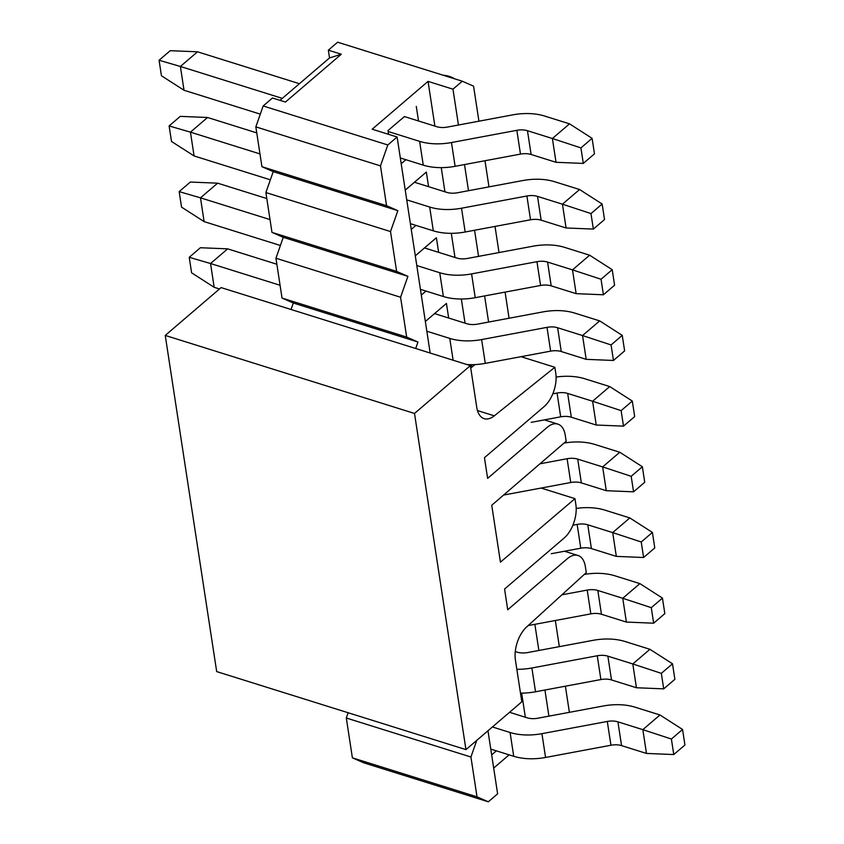 <?xml version="1.0" encoding="UTF-8"?>
<svg xmlns="http://www.w3.org/2000/svg" width="844" height="844" viewBox="0 0 844 844"><rect width="100%" height="100%" fill="white"/><g stroke="black" fill="none" stroke-linecap="round" stroke-linejoin="round"><path stroke-width="1.27" d="M470.372 365.621L414.509 413.454L465.951 749.62L521.814 701.797L515.41 659.955A25.088 13.894 -72.6 0 1 526.624 626.976L586.274 572.601L585.367 566.651A25.088 13.894 107.4 0 0 577.971 555.468A25.088 13.894 107.4 0 0 567.305 558.717L507.729 609.737L504.564 589.049L564.14 538.039A25.088 13.894 107.4 0 0 575.872 504.596L574.964 498.646L500.439 562.157L491.736 505.261L566.176 441.243L565.269 435.293A25.088 13.894 107.4 0 0 557.863 424.099A25.088 13.894 107.4 0 0 547.207 427.359L487.621 478.369L484.456 457.68L544.042 406.671A25.088 13.894 107.4 0 0 555.774 373.227L554.856 367.277L494.31 415.828A25.088 13.894 -72.6 0 1 484.171 418.656A25.088 13.894 -72.6 0 1 476.776 407.462L470.372 365.621L221.096 287.593L165.245 335.427L414.509 413.454M465.951 749.62L216.686 671.592L165.245 335.427M470.741 368.037L475.035 364.587M521.012 356.685L554.856 367.277M574.964 498.646L541.109 488.054M682.553 729.469L671.391 739.038L673.765 754.547L684.938 744.988L682.553 729.469L659.976 714.974L642.843 729.649L671.391 739.038M492.411 726.969L510.082 732.497A43.287 23.875 -8.7 0 0 541.932 733.668L607.3 721.451A14.432 7.955 171.3 0 1 617.924 721.842L642.843 729.649L646.483 753.439L673.765 754.547M617.924 721.842L621.564 745.632L646.483 753.439M621.564 745.632A14.432 7.955 -8.7 0 0 610.94 745.241L545.572 757.458A43.287 23.875 171.3 0 1 513.722 756.287L490.775 749.103M509.544 712.294L527.215 717.833A14.432 7.955 171.3 0 0 537.828 718.223L603.196 706.006A43.287 23.875 -8.7 0 1 635.047 707.177L659.976 714.974M672.51 663.785L661.337 673.354L663.711 688.862L674.884 679.304L672.51 663.785L649.922 649.3L632.8 663.964L661.337 673.354M516.844 669.303A43.287 23.875 -8.7 0 0 531.889 667.984L597.257 655.767A14.432 7.955 171.3 0 1 607.87 656.157L632.8 663.964L636.439 687.754L663.711 688.862M607.87 656.157L611.51 679.947L636.439 687.754M611.51 679.947A14.432 7.955 -8.7 0 0 600.896 679.557L535.529 691.774A43.287 23.875 171.3 0 1 520.484 693.093M515.283 651.557L517.161 652.148A14.432 7.955 171.3 0 0 527.785 652.539L593.153 640.322A43.287 23.875 -8.7 0 1 625.003 641.493L649.922 649.3M662.456 598.101L651.283 607.669L653.657 623.188L664.829 613.62L662.456 598.101L639.879 583.615L622.745 598.28L651.283 607.669M561.914 594.809L587.202 590.083A14.432 7.955 171.3 0 1 597.816 590.473L622.745 598.28L626.385 622.07L653.657 623.188M597.816 590.473L601.456 614.263L626.385 622.07M601.456 614.263A14.432 7.955 -8.7 0 0 590.842 613.873L528.133 625.594M584.28 574.426A43.287 23.875 -8.7 0 1 614.949 575.808L639.879 583.615M652.401 532.427L641.24 541.985L643.613 557.504L654.775 547.935L652.401 532.427L629.824 517.931L612.691 532.596L641.24 541.985M572.897 525.2L577.148 524.409A14.432 7.955 171.3 0 1 587.772 524.799L612.691 532.596L616.331 556.386L643.613 557.504M587.772 524.799L591.412 548.589L616.331 556.386M591.412 548.589A14.432 7.955 -8.7 0 0 580.788 548.199L551.29 553.706M576.199 508.436A43.287 23.875 -8.7 0 1 604.895 510.124L629.824 517.931M642.358 466.743L631.185 476.301L633.559 491.82L644.732 482.251L642.358 466.743L619.77 452.247L602.648 466.911L631.185 476.301M539.949 463.799L567.105 458.725A14.432 7.955 171.3 0 1 577.718 459.115L602.648 466.911L606.287 490.702L633.559 491.82M577.718 459.115L581.358 482.905L606.287 490.702M581.358 482.905A14.432 7.955 -8.7 0 0 570.744 482.515L505.377 494.732A43.287 23.875 171.3 0 1 503.636 495.038M564.024 443.089A43.287 23.875 -8.7 0 1 594.851 444.45L619.77 452.247M632.304 401.058L621.131 410.627L623.505 426.136L634.677 416.577L632.304 401.058L609.727 386.563L592.594 401.238L621.131 410.627M552.788 393.842L557.051 393.04A14.432 7.955 171.3 0 1 567.664 393.431L592.594 401.238L596.233 425.028L623.505 426.136M567.664 393.431L571.304 417.221L596.233 425.028M571.304 417.221A14.432 7.955 -8.7 0 0 560.69 416.83L531.192 422.348M556.091 377.068A43.287 23.875 -8.7 0 1 584.797 378.766L609.727 386.563M622.25 335.374L611.077 344.943L613.461 360.462L624.623 350.893L622.25 335.374L599.673 320.889L582.539 335.553L611.077 344.943M426.832 331.217L449.778 338.402A43.287 23.875 -8.7 0 0 481.629 339.573L546.996 327.356A14.432 7.955 171.3 0 1 557.62 327.746L582.539 335.553L586.179 359.344L613.461 360.462M557.62 327.746L561.26 351.537L586.179 359.344M561.26 351.537A14.432 7.955 -8.7 0 0 550.636 351.146L485.268 363.363A43.287 23.875 171.3 0 1 466.985 364.566M219.493 288.975L214.176 287.308L210.536 263.518L280.081 285.283M425.344 321.48L446.434 303.418L434.565 313.609L466.911 323.737A14.432 7.955 171.3 0 0 477.525 324.128L542.892 311.911A43.287 23.875 -8.7 0 1 574.743 313.082L599.673 320.889M276.864 264.246L227.669 248.853L210.536 263.518L189.225 257.304L191.599 272.812L214.176 287.308M227.669 248.853L200.387 247.735L189.225 257.304M612.206 269.69L601.034 279.258L603.407 294.778L614.58 285.209L612.206 269.69L589.618 255.204L572.496 269.869L601.034 279.258M416.778 265.543L439.735 272.728A43.287 23.875 -8.7 0 0 471.585 273.899L536.953 261.682A14.432 7.955 171.3 0 1 547.566 262.073L572.496 269.869L576.135 293.659L603.407 294.778M547.566 262.073L551.206 285.863L576.135 293.659M551.206 285.863A14.432 7.955 -8.7 0 0 540.593 285.472L475.225 297.689A43.287 23.875 171.3 0 1 443.374 296.518L420.417 289.334M280.408 245.498L204.121 221.624L200.482 197.834L270.027 219.598M415.29 255.795L436.39 237.734L424.511 247.936L456.857 258.053A14.432 7.955 171.3 0 0 467.481 258.443L532.849 246.226A43.287 23.875 -8.7 0 1 564.699 247.397L589.618 255.204M266.81 198.562L217.615 183.169L200.482 197.834L179.171 191.62L181.544 207.128L204.121 221.624M217.615 183.169L190.343 182.051L179.171 191.62M602.152 204.016L590.979 213.574L593.353 229.093L604.526 219.524L602.152 204.016L579.575 189.52L562.442 204.185L590.979 213.574M406.734 199.859L429.68 207.044A43.287 23.875 -8.7 0 0 461.531 208.215L526.899 195.998A14.432 7.955 171.3 0 1 537.512 196.388L562.442 204.185L566.081 227.975L593.353 229.093M537.512 196.388L541.152 220.178L566.081 227.975M541.152 220.178A14.432 7.955 -8.7 0 0 530.538 219.788L465.171 232.005A43.287 23.875 171.3 0 1 433.32 230.834L410.374 223.649M270.354 179.814L194.078 155.94L190.438 132.149L259.973 153.924M405.236 190.111L426.336 172.049L414.457 182.251L446.814 192.379A14.432 7.955 171.3 0 0 457.427 192.77L522.795 180.553A43.287 23.875 -8.7 0 1 554.645 181.724L579.575 189.52M256.755 132.888L207.561 117.485L190.438 132.149L169.117 125.935L171.49 141.454L194.078 155.94M207.561 117.485L180.289 116.366L169.117 125.935M592.098 138.332L580.925 147.9L583.299 163.409L594.471 153.851L592.098 138.332L569.521 123.836L552.387 138.511L580.925 147.9M388.124 131.495L419.626 141.359A43.287 23.875 -8.7 0 0 451.477 142.53L516.844 130.314A14.432 7.955 171.3 0 1 527.468 130.704L552.387 138.511L556.027 162.301L583.299 163.409M527.468 130.704L531.108 154.494L556.027 162.301M531.108 154.494A14.432 7.955 -8.7 0 0 520.484 154.104L455.116 166.321A43.287 23.875 171.3 0 1 423.266 165.15L400.32 157.965M260.3 114.14L184.024 90.255L180.384 66.465L282.297 98.368M404.413 116.567L387.987 130.598L404.413 116.567L436.759 126.695A14.432 7.955 171.3 0 0 447.373 127.085L512.741 114.868A43.287 23.875 -8.7 0 1 544.591 116.039L569.521 123.836M299.43 83.704L197.517 51.8L180.384 66.465L159.062 60.251L161.447 75.77L184.024 90.255M197.517 51.8L170.235 50.693L159.062 60.251M272.475 97.999L263.17 105.964L387.807 144.978L397.113 137.013L372.183 129.206L428.045 81.383L452.975 89.19L462.28 81.214L337.642 42.2L328.337 50.176L341.303 54.227L285.441 102.05L272.475 97.999M509.111 754.842L493.677 768.061M487.969 730.767L497.622 793.824L488.307 801.8L363.68 762.786L352.391 757.828L346.293 718.001L348.139 712.737M291.043 309.495L293.322 303.017L282.033 298.059L275.935 258.232L283.267 237.333L271.979 232.374L265.892 192.548L273.224 171.648L261.935 166.69L255.837 126.864L263.17 105.964M279.986 100.352L329.529 57.93L328.337 50.176M387.987 130.598L388.556 134.333M525.348 717.242L521.655 693.103M471.785 367.203L471.395 364.692M465.044 323.157L461.351 299.008M454.99 257.473L451.297 233.324M444.936 191.788L441.243 167.639M434.892 126.104L428.045 81.383M496.356 750.854L491.662 754.874M446.434 303.418L448.67 318.03M436.39 237.734L438.627 252.345M425.998 291.074L421.304 295.094M426.336 172.049L428.573 186.661M415.955 225.39L411.25 229.42M416.282 106.365L418.518 120.987M405.901 159.716L401.206 163.736M405.247 190.143L414.457 182.251M415.29 255.816L424.511 247.936M425.344 321.501L434.565 313.609M548.916 716.155L544.918 690.023M538.862 650.471L534.864 624.338M488.602 322.06L484.604 295.928M478.559 256.376L474.56 230.243M468.504 190.691L464.506 164.569M458.45 125.017L452.975 89.19M509.08 318.23L505.081 292.108M499.026 252.546L495.027 226.424M488.982 186.872L484.983 160.74M478.928 121.188L473.568 86.172L462.28 81.214M569.384 712.325L565.385 686.193M559.329 646.641L555.331 620.509M397.113 137.013L430.176 353.045M476.776 740.357L470.931 757.015L477.018 796.841L488.307 801.8M387.807 144.978L380.475 165.878L386.563 205.704L397.851 210.662L390.519 231.562L396.617 271.388L407.905 276.347L400.573 297.246L406.671 337.072L417.959 342.031L415.681 348.509M346.293 718.001L470.931 757.015M352.391 757.828L477.018 796.841M417.959 342.031L293.322 303.017M406.671 337.072L282.033 298.059M400.573 297.246L275.935 258.232M407.905 276.347L283.267 237.333M396.617 271.388L271.979 232.374M390.519 231.562L265.892 192.548M397.851 210.662L273.224 171.648M386.563 205.704L261.935 166.69M380.475 165.878L255.837 126.864M329.529 57.93L341.303 54.227M494.31 415.828L477.451 410.553M607.3 721.451L610.94 745.241M541.932 733.668L545.572 757.458M510.082 732.497L513.722 756.287M597.257 655.767L600.896 679.557M531.889 667.984L535.529 691.774M587.202 590.083L590.842 613.873M577.148 524.409L580.788 548.199M567.105 458.725L570.744 482.515M505.208 493.677L505.377 494.732M557.051 393.04L560.69 416.83M546.996 327.356L550.636 351.146M481.629 339.573L485.268 363.363M449.778 338.402L453.122 360.23M536.953 261.682L540.593 285.472M471.585 273.899L475.225 297.689M439.735 272.728L443.374 296.518M526.899 195.998L530.538 219.788M461.531 208.215L465.171 232.005M429.68 207.044L433.32 230.834M516.844 130.314L520.484 154.104M451.477 142.53L455.116 166.321M419.626 141.359L423.266 165.15M577.971 555.468L564.488 551.237M557.863 424.099L544.38 419.879M454.684 78.83A25.088 25.088 0 0 0 443.205 75.243"/></g></svg>
